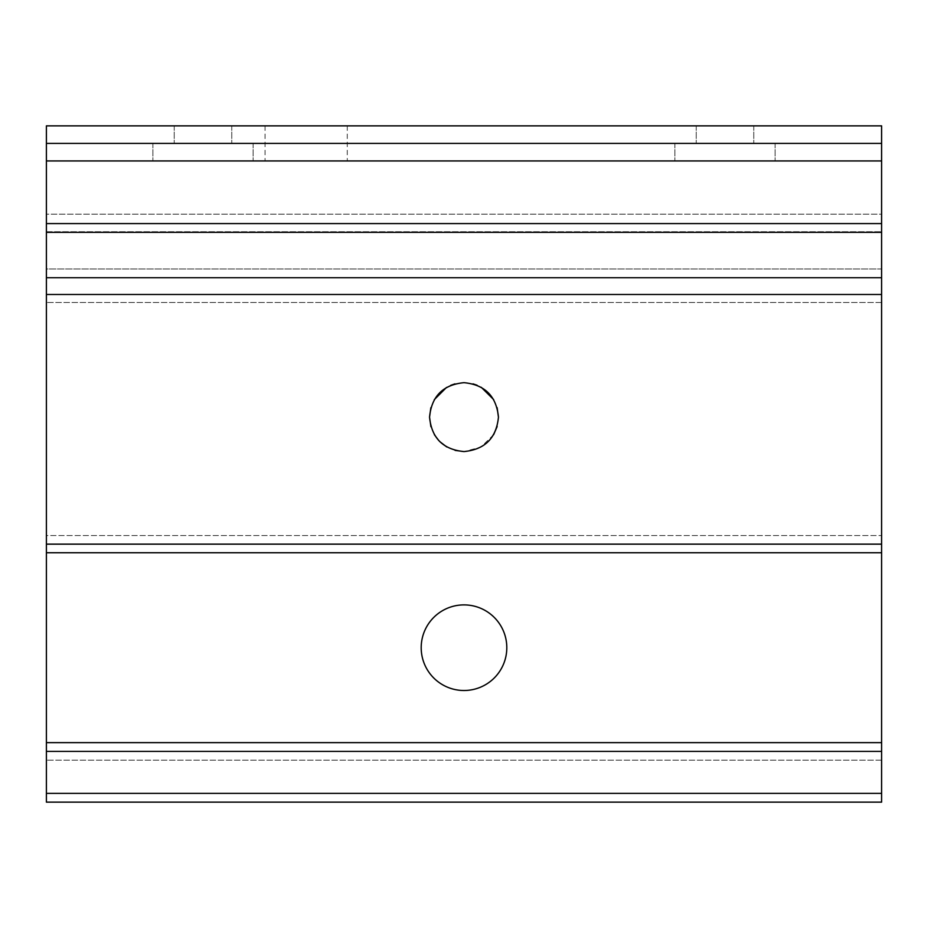 <?xml version="1.0" encoding="UTF-8"?>
<svg xmlns="http://www.w3.org/2000/svg" width="928" height="928" viewBox="0 0 928 928"><rect width="100%" height="100%" fill="white"/><g stroke="black" fill="none" stroke-linecap="round" stroke-linejoin="round"><path stroke-width="0.7" stroke-dasharray="4.64 3.48" d="M881.6 544.144L881.6 231.722L881.6 268.969L46.4 268.969L46.4 793.37L881.6 793.37L881.6 277.739L46.4 277.739L46.4 302.482L46.4 214.182L46.4 268.969L881.6 268.969L881.6 548.239L881.6 544.144L46.4 544.144M881.6 277.739L881.6 160.938L46.4 160.938L881.6 160.938L881.6 143.399L881.6 231.722L881.6 214.182L46.4 214.182L46.4 160.938L46.4 214.182L881.6 214.182L881.6 143.399L46.4 143.399L46.4 277.739M46.4 535.549L46.4 302.482L46.4 543.564L46.4 535.549L881.6 535.549L46.4 535.549M429.548 417.124C431.613 438.039 443.085 449.523 463.988 451.576C484.892 449.546 496.387 438.062 498.452 417.124C496.41 396.21 484.926 384.726 464 382.672C443.074 384.726 431.59 396.21 429.548 417.124C431.601 438.051 443.085 449.535 464 451.576C484.915 449.535 496.399 438.051 498.452 417.124C496.41 396.21 484.926 384.726 464 382.672C443.074 384.726 431.59 396.21 429.548 417.124M421.196 647.698A42.804 42.804 0 0 0 464 690.502A42.804 42.804 0 0 0 506.804 647.698A42.804 42.804 0 0 0 464 604.894A42.804 42.804 0 0 0 421.196 647.698A42.804 42.804 0 0 0 464 690.502A42.804 42.804 0 0 0 506.804 647.698A42.804 42.804 0 0 0 464 604.894A42.804 42.804 0 0 0 421.196 647.698A42.804 42.804 0 0 0 464 690.502A42.804 42.804 0 0 0 506.804 647.698A42.804 42.804 0 0 0 464 604.894A42.804 42.804 0 0 0 421.196 647.698M881.6 751.703L881.6 742.632L881.6 751.703M46.4 751.703L46.4 742.632L46.4 751.703M881.6 793.37L881.6 760.171L881.6 802.14L46.4 802.14L46.4 760.171L46.4 793.37M881.6 143.399L46.4 143.399L46.4 160.938L46.4 125.86L881.6 125.86L881.6 143.399L46.4 143.399M725 143.399L674.888 143.399L725 143.399M203 143.399L152.888 143.399L203 143.399M306.17 143.399L265.06 143.399L306.17 143.399M725 160.938L674.888 160.938L725 160.938M203 160.938L152.888 160.938L203 160.938M306.17 160.938L265.06 160.938L306.17 160.938M46.4 223.578L46.4 232.348L46.4 223.578L881.6 223.578M498.452 417.217L497.13 426.555M493.592 434.768L480.948 447.11L463.965 451.576M455.114 450.405L446.728 446.936M439.768 441.612L438.863 440.684M434.339 434.64L430.894 426.66M430.859 407.717L434.327 399.608M446.53 387.428L450.73 385.329M454.964 383.879L463.861 382.672M464 382.672L473.036 383.879M477.062 385.236L481.272 387.312M493.638 399.562L497.141 407.705M881.6 742.632L881.6 543.564L881.6 742.632L46.4 742.632M306.17 125.86L265.06 125.86L306.17 125.86M725 125.86L696.232 125.86L725 125.86M203 125.86L174.232 125.86L203 125.86M881.6 302.482L46.4 302.482L881.6 302.482M881.6 552.752L46.4 552.752M881.6 760.171L46.4 760.171L881.6 760.171M46.4 231.722L881.6 231.722L46.4 231.722M881.6 160.938L46.4 160.938M881.6 294.489L46.4 294.489M881.6 751.402L46.4 751.402M881.6 232.348L46.4 232.348M674.888 143.399L674.888 160.938L674.888 143.399M775.112 143.399L775.112 160.938L775.112 143.399M152.888 143.399L152.888 160.938L152.888 143.399M253.112 143.399L253.112 160.938L253.112 143.399M265.06 125.86L265.06 160.938M347.269 125.86L347.269 160.938M696.232 125.86L696.232 143.399L696.232 125.86M753.768 125.86L753.768 143.399L753.768 125.86M174.232 125.86L174.232 143.399L174.232 125.86M231.768 125.86L231.768 143.399L231.768 125.86"/><path stroke-width="1.39" d="M881.6 160.938L881.6 294.489L46.4 294.489L46.4 125.86L881.6 125.86L881.6 160.938L46.4 160.938M881.6 294.489L881.6 802.14L46.4 802.14L46.4 294.489M430.894 426.66L429.548 417.124C431.59 396.21 443.074 384.726 464 382.672C484.926 384.726 496.41 396.21 498.452 417.124C496.399 438.051 484.915 449.535 464 451.576C443.085 449.535 431.601 438.051 429.548 417.124L430.859 407.717M421.196 647.698A42.804 42.804 0 0 0 464 690.502A42.804 42.804 0 0 0 506.804 647.698A42.804 42.804 0 0 0 464 604.894A42.804 42.804 0 0 0 421.196 647.698M881.6 793.37L46.4 793.37M497.141 407.705L498.452 417.217M497.13 426.555L493.592 434.768M463.965 451.576L455.114 450.405M446.728 446.936L439.768 441.612M438.863 440.684L434.339 434.64M434.327 399.608L446.53 387.428M450.73 385.329L454.964 383.879M473.036 383.879L477.062 385.236M481.272 387.312L493.638 399.562M881.6 143.399L46.4 143.399M881.6 277.739L46.4 277.739M881.6 232.348L46.4 232.348M881.6 544.144L46.4 544.144M881.6 552.752L46.4 552.752M881.6 742.632L46.4 742.632M881.6 751.402L46.4 751.402M881.6 223.578L46.4 223.578"/></g></svg>
